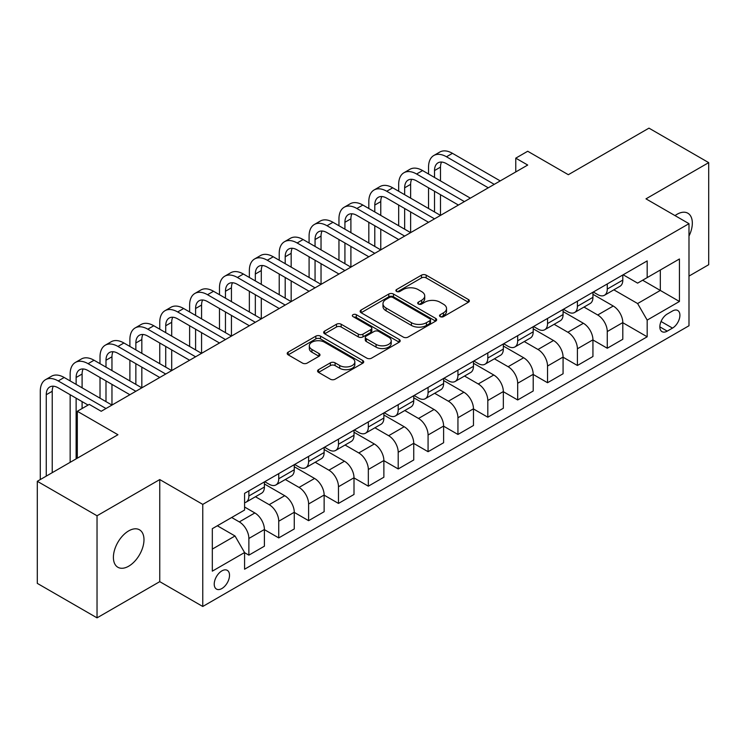 <?xml version="1.0" encoding="UTF-8"?>
<svg xmlns="http://www.w3.org/2000/svg" width="746" height="746" viewBox="0 0 746 746"><rect width="100%" height="100%" fill="white"/><g stroke="black" fill="none" stroke-linecap="round" stroke-linejoin="round"><path stroke-width="1.12" d="M440.205 316.621A2.322 1.343 0 0 0 443.488 316.621L468.413 302.233A3.32 1.912 0 0 0 469.383 300.88A3.32 1.912 0 0 0 468.413 299.528L426.19 275.153A3.32 1.912 0 0 0 421.499 275.153L396.583 289.541A2.322 1.343 0 0 0 395.902 290.483A2.322 1.343 0 0 0 396.583 291.434A2.322 1.343 0 0 0 399.865 291.434L403.092 289.569A10.612 6.127 0 0 1 418.105 289.569L421.621 291.602A10.612 6.127 0 0 1 424.726 295.938A10.612 6.127 0 0 1 421.621 300.265L418.394 302.13A2.322 1.343 0 0 0 417.713 303.081A2.322 1.343 0 0 0 418.394 304.023A2.322 1.343 0 0 0 421.676 304.023L424.903 302.167A10.612 6.127 0 0 1 439.916 302.167L443.432 304.2A10.612 6.127 0 0 1 446.537 308.527A10.612 6.127 0 0 1 443.432 312.863L440.205 314.728A2.322 1.343 0 0 0 439.525 315.67A2.322 1.343 0 0 0 440.205 316.621L440.205 314.728M128.694 566.195A21.625 12.486 120 0 0 142.822 547.135A21.625 12.486 120 0 0 139.502 529.809A21.625 12.486 120 0 0 128.694 530.882A21.625 12.486 120 0 0 114.567 549.933A21.625 12.486 120 0 0 117.877 567.268A21.625 12.486 120 0 0 128.694 566.195M688.987 236.072A21.625 12.486 120 0 0 687.859 213.225A21.625 12.486 120 0 0 677.042 214.288A21.625 12.486 120 0 0 675.027 215.613M221.879 588.538A10.817 6.238 120 0 0 228.938 579.017A10.817 6.238 120 0 0 227.278 570.345A10.817 6.238 120 0 0 221.879 570.886A10.817 6.238 120 0 0 214.811 580.416A10.817 6.238 120 0 0 216.471 589.079A10.817 6.238 120 0 0 221.879 588.538M318.542 369.662A3.32 1.912 0 0 0 317.572 371.014A3.32 1.912 0 0 0 318.542 372.375L330.385 379.21A3.32 1.912 0 0 0 335.085 379.21L362.752 363.227A3.32 1.912 0 0 0 363.722 361.875A3.32 1.912 0 0 0 362.752 360.523L320.538 336.148A3.32 1.912 0 0 0 315.847 336.148L288.17 352.131A3.32 1.912 0 0 0 287.201 353.483A3.32 1.912 0 0 0 288.17 354.835L302.484 363.097A3.32 1.912 0 0 0 307.175 363.097L319.018 356.262A3.32 1.912 0 0 0 319.987 354.9A3.32 1.912 0 0 0 319.018 353.548L311.921 349.454A8.868 5.119 0 0 1 309.32 345.836A8.868 5.119 0 0 1 314.803 341.099A8.868 5.119 0 0 1 324.463 342.209L352.261 358.257A8.868 5.119 0 0 1 354.854 361.875A8.868 5.119 0 0 1 349.38 366.612A8.868 5.119 0 0 1 339.71 365.503L335.085 362.826A3.32 1.912 0 0 0 330.385 362.826L318.542 369.662L318.542 372.375M688.987 276.095L708.7 264.709L708.7 162.628L648.964 128.144L568.331 174.704L527.711 151.251L515.766 158.152L527.711 165.043L101.214 411.279L89.268 404.379L77.323 411.279L77.323 458.184M97.036 515.775L97.036 617.856L159.756 581.647L159.756 479.566L97.036 515.775L37.3 481.291L117.943 434.731L77.323 411.279M159.756 479.566L202.763 504.389L688.987 223.669L688.987 325.75L202.763 606.479L202.763 504.389M708.7 162.628L645.98 198.846L688.987 223.669M403.325 337.099A3.32 1.912 0 0 0 408.015 337.099L435.692 321.125A3.32 1.912 0 0 0 436.662 319.764A3.32 1.912 0 0 0 435.692 318.411L393.478 294.045A3.32 1.912 0 0 0 388.787 294.045L361.111 310.019A3.32 1.912 0 0 0 360.141 311.371A3.32 1.912 0 0 0 361.111 312.723L403.325 337.099M353.949 317.125A2.322 1.343 0 0 1 356.308 317.451L356.308 314.691L399.222 339.467A3.32 1.912 0 0 1 400.192 340.819A3.32 1.912 0 0 1 399.222 342.181L371.545 358.155A3.32 1.912 0 0 1 366.855 358.155L324.641 333.779L324.641 331.075A3.32 1.912 0 0 0 323.671 332.427A3.32 1.912 0 0 0 324.641 333.779M324.641 331.075L336.483 324.24A3.32 1.912 0 0 1 341.174 324.24L358.294 334.124A3.32 1.912 0 0 0 362.985 334.124L370.846 329.583A3.32 1.912 0 0 0 371.816 328.231A3.32 1.912 0 0 0 370.846 326.879L353.026 316.584A2.322 1.343 0 0 1 352.345 315.642A2.322 1.343 0 0 1 353.772 314.402A2.322 1.343 0 0 1 356.308 314.691M97.036 617.856L37.3 583.372L37.3 481.291M672.5 310.998L667.241 314.029A10.472 6.052 120 0 0 660.406 323.26A10.472 6.052 120 0 0 662.01 331.653A10.472 6.052 120 0 0 667.241 331.131L672.5 328.1A10.472 6.052 120 0 0 679.345 318.868A10.472 6.052 120 0 0 677.741 310.476A10.472 6.052 120 0 0 672.5 310.998M623.162 274.78L637.616 283.126L647.174 277.605L647.174 260.913L244.576 493.358L244.576 510.05L212.321 528.672L212.321 571.156L244.576 552.534L244.576 569.226L647.174 336.791L647.174 320.099L637.616 303.547L613.855 289.83M647.174 277.605L679.429 258.983L679.429 301.477L647.174 320.099M159.756 581.647L202.763 606.479M515.766 158.152L515.766 171.944M642.632 280.235L660.313 290.436L660.313 270.024L679.429 258.983M637.616 303.547L660.313 290.436L679.429 301.477M212.321 549.093L235.018 535.982L217.338 525.771M244.576 552.674L248.875 555.155L248.875 538.463A13.512 7.805 -120 0 0 239.317 521.911L231.67 517.5M248.875 555.155L264.401 546.193L264.401 529.501A13.512 7.805 -120 0 0 254.852 512.95L244.576 507.019M264.401 529.641L278.743 537.913L278.743 521.221A13.512 7.805 -120 0 0 269.185 504.669L255.458 496.743M278.743 537.913L294.269 528.951L294.269 512.26A13.512 7.805 -120 0 0 284.711 495.708L264.401 483.977M294.269 512.399L308.611 520.671L308.611 503.979A13.512 7.805 -120 0 0 299.053 487.427L285.326 479.501M308.611 520.671L324.137 511.709L324.137 495.018A13.512 7.805 -120 0 0 314.579 478.456L294.269 466.735M324.137 495.148L338.479 503.429L338.479 486.737A13.512 7.805 -120 0 0 328.921 470.185L315.194 462.259M338.479 503.429L354.005 494.458L354.005 477.766A13.512 7.805 -120 0 0 344.447 461.215L324.137 449.493M354.005 477.906L368.337 486.187L368.337 469.495A13.512 7.805 -120 0 0 358.779 452.943L345.062 445.017M368.337 486.187L383.873 477.216L383.873 460.524A13.512 7.805 -120 0 0 374.315 443.973L354.005 432.251M383.873 460.664L398.205 468.945L398.205 452.253A13.512 7.805 -120 0 0 388.647 435.701L374.93 427.775M398.205 468.945L413.741 459.974L413.741 443.283A13.512 7.805 -120 0 0 404.183 426.731L383.873 415.009M413.741 443.422L428.073 451.703L428.073 435.011A13.512 7.805 -120 0 0 418.515 418.45L404.798 410.533M428.073 451.703L443.609 442.732L443.609 426.041A13.512 7.805 -120 0 0 434.051 409.489L413.741 397.758M443.609 426.18L457.941 434.452L457.941 417.76A13.512 7.805 -120 0 0 448.383 401.208L434.657 393.291M457.941 434.452L473.468 425.49L473.468 408.799A13.512 7.805 -120 0 0 463.909 392.247L443.609 380.516M473.468 408.939L487.809 417.21L487.809 400.518A13.512 7.805 -120 0 0 478.251 383.966L464.525 376.04M487.809 417.21L503.336 408.249L503.336 391.557A13.512 7.805 -120 0 0 493.777 375.005L473.468 363.274M503.336 391.697L517.677 399.968L517.677 383.276A13.512 7.805 -120 0 0 508.119 366.724L494.393 358.798M517.677 399.968L533.203 391.007L533.203 374.315A13.512 7.805 -120 0 0 523.645 357.754L503.336 346.032M533.203 374.445L547.536 382.726L547.536 366.034A13.512 7.805 -120 0 0 537.987 349.482L524.261 341.556M547.536 382.726L563.071 373.755L563.071 357.064A13.512 7.805 -120 0 0 553.513 340.512L533.203 328.79M563.071 357.203L577.404 365.484L577.404 348.792A13.512 7.805 -120 0 0 567.846 332.24L554.129 324.314M577.404 365.484L592.939 356.513L592.939 339.822A13.512 7.805 -120 0 0 583.381 323.27L563.071 311.548M592.939 339.962L607.272 348.242L607.272 331.55A13.512 7.805 -120 0 0 597.714 314.989L583.997 307.072M607.272 348.242L622.807 339.271L622.807 322.58A13.512 7.805 -120 0 0 613.249 306.028L592.939 294.306M593.294 292.022L597.714 294.577A13.512 7.805 -120 0 0 604.474 295.248A13.512 7.805 -120 0 0 607.272 289.056L607.272 283.956M563.426 309.273L567.846 311.819A13.512 7.805 -120 0 0 574.607 312.49A13.512 7.805 -120 0 0 577.404 306.298L577.404 301.197M533.558 326.515L537.987 329.061A13.512 7.805 -120 0 0 544.739 329.732A13.512 7.805 -120 0 0 547.536 323.55L547.536 318.439M503.699 343.757L508.119 346.312A13.512 7.805 -120 0 0 514.871 346.974A13.512 7.805 -120 0 0 517.677 340.791L517.677 335.681M473.831 360.999L478.251 363.554A13.512 7.805 -120 0 0 485.012 364.216A13.512 7.805 -120 0 0 487.809 358.033L487.809 352.933M443.963 378.241L448.383 380.796A13.512 7.805 -120 0 0 455.144 381.467A13.512 7.805 -120 0 0 457.941 375.275L457.941 370.175M414.095 395.483L418.515 398.038A13.512 7.805 -120 0 0 425.276 398.709A13.512 7.805 -120 0 0 428.073 392.517L428.073 387.416M384.227 412.725L388.647 415.28A13.512 7.805 -120 0 0 395.408 415.951A13.512 7.805 -120 0 0 398.205 409.759L398.205 404.658M354.359 429.976L358.779 432.521A13.512 7.805 -120 0 0 365.54 433.193A13.512 7.805 -120 0 0 368.337 427.001L368.337 421.9M324.501 447.218L328.921 449.763A13.512 7.805 -120 0 0 335.672 450.435A13.512 7.805 -120 0 0 338.479 444.252L338.479 439.142M294.633 464.46L299.053 467.015A13.512 7.805 -120 0 0 305.804 467.677A13.512 7.805 -120 0 0 308.611 461.494L308.611 456.384M264.765 481.702L269.185 484.257A13.512 7.805 -120 0 0 275.945 484.919A13.512 7.805 -120 0 0 278.743 478.736L278.743 473.635M622.807 322.72L647.174 336.791M604.474 295.248L620.001 286.277A13.512 7.805 -120 0 0 622.807 280.095L622.807 274.985M574.607 312.49L590.142 303.519A13.512 7.805 -120 0 0 592.939 297.337L592.939 292.236M544.739 329.732L560.274 320.771A13.512 7.805 -120 0 0 563.071 314.579L563.071 309.478M514.871 346.974L530.406 338.013A13.512 7.805 -120 0 0 533.203 331.821L533.203 326.72M485.012 364.216L500.538 355.255A13.512 7.805 -120 0 0 503.336 349.063L503.336 343.962M455.144 381.467L470.67 372.496A13.512 7.805 -120 0 0 473.468 366.305L473.468 361.204M425.276 398.709L440.802 389.738A13.512 7.805 -120 0 0 443.609 383.556L443.609 378.446M395.408 415.951L410.934 406.98A13.512 7.805 -120 0 0 413.741 400.798L413.741 395.688M365.54 433.193L381.075 424.222A13.512 7.805 -120 0 0 383.873 418.04L383.873 412.939M335.672 450.435L351.207 441.473A13.512 7.805 -120 0 0 354.005 435.282L354.005 430.181M305.804 467.677L321.34 458.715A13.512 7.805 -120 0 0 324.137 452.524L324.137 447.423M275.945 484.919L291.472 475.957A13.512 7.805 -120 0 0 294.269 469.766L294.269 464.665M244.576 502.711A13.512 7.805 -120 0 0 246.077 502.17L261.604 493.199A13.512 7.805 -120 0 0 264.401 487.017L264.401 481.907M246.077 502.17A13.512 7.805 -120 0 0 248.875 495.978L248.875 490.877M235.018 535.982L244.576 552.534M441.138 316.947L443.432 315.623A10.612 6.127 0 0 0 446.537 311.287L446.537 308.527M424.726 295.938L424.726 298.698A10.612 6.127 0 0 1 421.621 303.025L419.327 304.359M468.367 302.261L426.19 277.913A3.32 1.912 0 0 0 421.499 277.913L397.515 291.761M435.645 321.144L393.478 296.796A3.32 1.912 0 0 0 388.787 296.796L361.157 312.751M429.827 320.715A2.322 1.343 0 0 0 430.507 319.764A2.322 1.343 0 0 0 429.827 318.822L392.778 297.43A2.322 1.343 0 0 0 389.487 297.43L386.092 299.388A10.612 6.127 0 0 0 382.978 303.725A10.612 6.127 0 0 0 386.092 308.051L411.419 322.682A10.612 6.127 0 0 0 426.432 322.682L429.827 320.715L429.827 323.475A2.322 1.343 0 0 0 430.507 322.524L430.507 319.764M382.978 303.725L382.978 306.485A10.612 6.127 0 0 0 386.092 310.812L386.092 308.051M429.827 323.475L426.432 325.433A10.612 6.127 0 0 1 411.419 325.433L386.092 310.812M324.687 333.807L336.483 326.99L336.483 324.24M371.816 328.231L371.816 330.991A3.32 1.912 0 0 1 370.846 332.343L362.985 336.875A3.32 1.912 0 0 1 358.294 336.875L341.174 326.99A3.32 1.912 0 0 0 336.483 326.99M356.308 317.451L399.175 342.2M376.068 344.382A8.868 5.119 0 0 0 385.729 345.491A8.868 5.119 0 0 0 391.212 340.754A8.868 5.119 0 0 0 388.61 337.136L378.819 331.476A3.32 1.912 0 0 0 374.128 331.476L366.277 336.017A3.32 1.912 0 0 0 365.298 337.369A3.32 1.912 0 0 0 366.277 338.721L376.068 344.382L376.068 347.132A8.868 5.119 0 0 0 385.729 348.242A8.868 5.119 0 0 0 391.212 343.514L391.212 340.754M365.298 337.369L365.298 340.129A3.32 1.912 0 0 0 366.277 341.481L366.277 338.721M376.068 347.132L366.277 341.481M354.854 361.875L354.854 364.635A8.868 5.119 0 0 1 349.38 369.373A8.868 5.119 0 0 1 339.71 368.263L335.085 365.587A3.32 1.912 0 0 0 330.385 365.587L318.589 372.394M309.32 345.836L309.32 348.587A8.868 5.119 0 0 0 311.921 352.215L311.921 349.454M318.971 356.28L311.921 352.215M362.715 363.255L320.538 338.908A3.32 1.912 0 0 0 315.847 338.908L288.217 354.863M428.549 174.014L428.549 167.113A25.345 14.631 60 0 1 433.799 155.513L439.776 152.063A25.345 14.631 60 0 1 452.449 153.322L500.23 180.905M433.799 155.513A25.345 14.631 60 0 1 446.472 156.772L494.262 184.355M488.285 187.805L446.472 163.663A16.897 9.754 -120 0 0 438.023 162.833A16.897 9.754 -120 0 0 434.526 170.564L434.526 177.464M441.557 162.05A16.897 9.754 -120 0 0 440.494 167.113L440.494 180.905M434.526 191.256L434.526 211.948M440.494 194.706L440.494 215.398L392.713 187.805L386.736 191.256L434.526 218.848M428.549 208.498L428.549 187.805M398.681 191.256L398.681 184.355A25.345 14.631 60 0 1 403.931 172.755L409.908 169.305A25.345 14.631 60 0 1 422.581 170.564L470.362 198.156M403.931 172.755A25.345 14.631 60 0 1 416.604 174.014L464.394 201.597M458.417 205.047L416.604 180.905A16.897 9.754 -120 0 0 408.155 180.075A16.897 9.754 -120 0 0 404.658 187.805L404.658 194.706M411.689 179.292A16.897 9.754 -120 0 0 410.636 184.355L410.636 198.156M404.658 208.498L404.658 229.19M410.636 211.948L410.636 232.64L362.845 205.047L356.868 208.498L404.658 236.09M398.681 225.74L398.681 205.047M428.549 222.289L386.736 198.156A16.897 9.754 -120 0 0 378.287 197.317A16.897 9.754 -120 0 0 374.79 205.047L374.79 211.948M381.821 196.534A16.897 9.754 -120 0 0 380.768 201.597L380.768 215.398M374.79 225.74L374.79 246.432M380.768 229.19L380.768 249.882L332.977 222.289L327.009 225.74L374.79 253.332M368.822 242.982L368.822 222.289M368.822 208.498L368.822 201.597A25.345 14.631 60 0 1 374.063 189.997A25.345 14.631 60 0 1 386.736 191.256M374.063 189.997L380.04 186.556A25.345 14.631 60 0 1 392.713 187.805M398.681 239.541L356.868 215.398A16.897 9.754 -120 0 0 348.429 214.559A16.897 9.754 -120 0 0 344.922 222.289L344.922 229.19M351.953 213.776A16.897 9.754 -120 0 0 350.9 218.848L350.9 232.64M344.922 242.982L344.922 263.674M350.9 246.432L350.9 267.124L303.109 239.541L297.141 242.982L344.922 270.574M338.954 260.233L338.954 239.541M338.954 225.74L338.954 218.848A25.345 14.631 60 0 1 344.204 207.239A25.345 14.631 60 0 1 356.868 208.498M344.204 207.239L350.172 203.798A25.345 14.631 60 0 1 362.845 205.047M368.822 256.783L327.009 232.64A16.897 9.754 -120 0 0 318.561 231.801A16.897 9.754 -120 0 0 315.054 239.541L315.054 246.432M322.095 231.027A16.897 9.754 -120 0 0 321.032 236.09L321.032 249.882M315.054 260.233L315.054 280.916M321.032 263.674L321.032 284.366L273.241 256.783L267.273 260.233L315.054 287.816M309.086 277.475L309.086 256.783M309.086 242.982L309.086 236.09A25.345 14.631 60 0 1 314.336 224.49A25.345 14.631 60 0 1 327.009 225.74M314.336 224.49L320.304 221.04A25.345 14.631 60 0 1 332.977 222.289M338.954 274.024L297.141 249.882A16.897 9.754 -120 0 0 288.693 249.043A16.897 9.754 -120 0 0 285.196 256.783L285.196 263.674M292.227 248.269A16.897 9.754 -120 0 0 291.164 253.332L291.164 267.124M285.196 277.475L285.196 298.167M291.164 280.925L291.164 301.608L243.382 274.024L237.405 277.475L285.196 305.058M279.218 294.717L279.218 274.024M279.218 260.233L279.218 253.332A25.345 14.631 60 0 1 284.468 241.732A25.345 14.631 60 0 1 297.141 242.982M284.468 241.732L290.436 238.282A25.345 14.631 60 0 1 303.109 239.541M309.086 291.266L267.273 267.124A16.897 9.754 -120 0 0 258.825 266.285A16.897 9.754 -120 0 0 255.328 274.024L255.328 280.916M262.359 265.511A16.897 9.754 -120 0 0 261.296 270.574L261.296 284.366M255.328 294.717L255.328 315.409M261.296 298.167L261.296 318.859L213.515 291.266L207.537 294.717L255.328 322.3M249.35 311.959L249.35 291.266M249.35 277.475L249.35 270.574A25.345 14.631 60 0 1 254.6 258.974A25.345 14.631 60 0 1 267.273 260.233M254.6 258.974L260.578 255.524A25.345 14.631 60 0 1 273.241 256.783M279.218 308.508L237.405 284.366A16.897 9.754 -120 0 0 228.957 283.536A16.897 9.754 -120 0 0 225.46 291.266L225.46 298.167M232.491 282.753A16.897 9.754 -120 0 0 231.437 287.816L231.437 301.608M225.46 311.959L225.46 332.651M231.437 315.409L231.437 336.101L183.647 308.508L177.669 311.959L225.46 339.551M219.483 329.2L219.483 308.508M219.483 294.717L219.483 287.816A25.345 14.631 60 0 1 224.732 276.216A25.345 14.631 60 0 1 237.405 277.475M224.732 276.216L230.71 272.766A25.345 14.631 60 0 1 243.382 274.024M249.35 325.75L207.537 301.608A16.897 9.754 -120 0 0 199.089 300.778A16.897 9.754 -120 0 0 195.592 308.508L195.592 315.409M202.623 299.995A16.897 9.754 -120 0 0 201.569 305.058L201.569 318.859M195.592 329.2L195.592 349.893M201.569 332.651L201.569 353.343L153.779 325.75L147.811 329.2L195.592 356.793M189.624 346.442L189.624 325.75M189.624 311.959L189.624 305.058A25.345 14.631 60 0 1 194.865 293.458A25.345 14.631 60 0 1 207.537 294.717M194.865 293.458L200.842 290.007A25.345 14.631 60 0 1 213.515 291.266M219.483 342.992L177.669 318.859A16.897 9.754 -120 0 0 169.221 318.02A16.897 9.754 -120 0 0 165.724 325.75L165.724 332.651M172.755 317.236A16.897 9.754 -120 0 0 171.701 322.3L171.701 336.101M165.724 346.442L165.724 367.135M171.701 349.893L171.701 370.585L123.911 342.992L117.943 346.442L165.724 374.035M159.756 363.684L159.756 342.992M159.756 329.2L159.756 322.3A25.345 14.631 60 0 1 165.006 310.7A25.345 14.631 60 0 1 177.669 311.959M165.006 310.7L170.974 307.259A25.345 14.631 60 0 1 183.647 308.508M189.615 360.243L147.811 336.101A16.897 9.754 -120 0 0 139.362 335.262A16.897 9.754 -120 0 0 135.856 342.992L135.856 349.893M142.887 334.478A16.897 9.754 -120 0 0 141.833 339.551L141.833 353.343M135.856 363.684L135.856 384.376M141.833 367.135L141.833 387.827L94.043 360.243L88.075 363.684L135.856 391.277M129.888 380.936L129.888 360.243M129.888 346.442L129.888 339.551A25.345 14.631 60 0 1 135.138 327.951A25.345 14.631 60 0 1 147.811 329.2M135.138 327.951L141.106 324.501A25.345 14.631 60 0 1 153.779 325.75M159.756 377.485L117.943 353.343A16.897 9.754 -120 0 0 109.494 352.504A16.897 9.754 -120 0 0 105.997 360.243L105.997 367.135M113.028 351.73A16.897 9.754 -120 0 0 111.965 356.793L111.965 370.585M105.997 380.936L105.997 401.628M111.965 384.376L111.965 405.069L64.184 377.485L58.207 380.936L105.997 408.519M100.02 398.178L100.02 377.485M100.02 363.684L100.02 356.793A25.345 14.631 60 0 1 105.27 345.193A25.345 14.631 60 0 1 117.943 346.442M105.27 345.193L111.238 341.743A25.345 14.631 60 0 1 123.911 342.992M129.888 394.727L88.075 370.585A16.897 9.754 -120 0 0 79.626 369.746A16.897 9.754 -120 0 0 76.129 377.485L76.129 384.376M83.16 368.972A16.897 9.754 -120 0 0 82.097 374.035L82.097 387.827M76.129 398.178L76.129 458.874M82.097 401.628L82.097 408.519M70.152 462.324L70.152 394.727M70.152 380.936L70.152 374.035A25.345 14.631 60 0 1 75.402 362.435A25.345 14.631 60 0 1 88.075 363.684M75.402 362.435L81.379 358.985A25.345 14.631 60 0 1 94.043 360.243M88.075 405.069L58.207 387.827A16.897 9.754 -120 0 0 49.758 386.988A16.897 9.754 -120 0 0 46.261 394.727L46.261 476.116M53.292 386.214A16.897 9.754 -120 0 0 52.229 391.277L52.229 472.666M40.284 479.566L40.284 391.277A25.345 14.631 60 0 1 45.534 379.677A25.345 14.631 60 0 1 58.207 380.936M45.534 379.677L51.511 376.226A25.345 14.631 60 0 1 64.184 377.485M239.317 521.911L254.852 512.95M269.185 504.669L284.711 495.708M299.053 487.427L314.579 478.456M328.921 470.185L344.447 461.215M358.779 452.943L374.315 443.973M388.647 435.701L404.183 426.731M418.515 418.45L434.051 409.489M448.383 401.208L463.909 392.247M478.251 383.966L493.777 375.005M508.119 366.724L523.645 357.754M537.987 349.482L553.513 340.512M567.846 332.24L583.381 323.27M597.714 314.989L613.249 306.028M607.272 289.056L622.807 280.095M607.272 331.55L622.807 322.58M577.404 348.792L592.939 339.822M577.404 306.298L592.939 297.337M547.536 366.034L563.071 357.064M547.536 323.55L563.071 314.579M517.677 383.276L533.203 374.315M517.677 340.791L533.203 331.821M487.809 400.518L503.336 391.557M487.809 358.033L503.336 349.063M457.941 417.76L473.468 408.799M457.941 375.275L473.468 366.305M428.073 435.011L443.609 426.041M428.073 392.517L443.609 383.556M398.205 452.253L413.741 443.283M398.205 409.759L413.741 400.798M368.337 469.495L383.873 460.524M368.337 427.001L383.873 418.04M338.479 486.737L354.005 477.766M338.479 444.252L354.005 435.282M308.611 503.979L324.137 495.018M308.611 461.494L324.137 452.524M278.743 521.221L294.269 512.26M278.743 478.736L294.269 469.766M248.875 538.463L264.401 529.501M248.875 495.978L264.401 487.017M661.04 321.489L672.5 328.1M659.837 326.86L667.241 331.131M443.432 315.623L443.432 312.863M418.394 304.023L418.394 302.13M421.621 303.025L421.621 300.265M396.583 291.434L396.583 289.541M421.499 277.913L421.499 275.153M426.19 277.913L426.19 275.153M468.413 302.233L468.413 299.528M361.111 312.723L361.111 310.019M388.787 296.796L388.787 294.045M393.478 296.796L393.478 294.045M435.692 321.125L435.692 318.411M411.419 325.433L411.419 322.682M426.432 325.433L426.432 322.682M341.174 326.99L341.174 324.24M358.294 336.875L358.294 334.124M362.985 336.875L362.985 334.124M370.846 332.343L370.846 329.583M399.222 342.181L399.222 339.467M330.385 365.587L330.385 362.826M335.085 365.587L335.085 362.826M339.71 368.263L339.71 365.503M319.018 356.262L319.018 353.548M288.17 354.835L288.17 352.131M315.847 338.908L315.847 336.148M320.538 338.908L320.538 336.148M362.752 363.227L362.752 360.523M452.449 153.322L446.472 156.772M440.494 167.113L434.526 170.564M422.581 170.564L416.604 174.014M410.636 184.355L404.658 187.805M380.768 201.597L374.79 205.047M350.9 218.848L344.922 222.289M321.032 236.09L315.054 239.541M291.164 253.332L285.196 256.783M261.296 270.574L255.328 274.024M231.437 287.816L225.46 291.266M201.569 305.058L195.592 308.508M171.701 322.3L165.724 325.75M141.833 339.551L135.856 342.992M111.965 356.793L105.997 360.243M82.097 374.035L76.129 377.485M52.229 391.277L46.261 394.727"/></g></svg>
